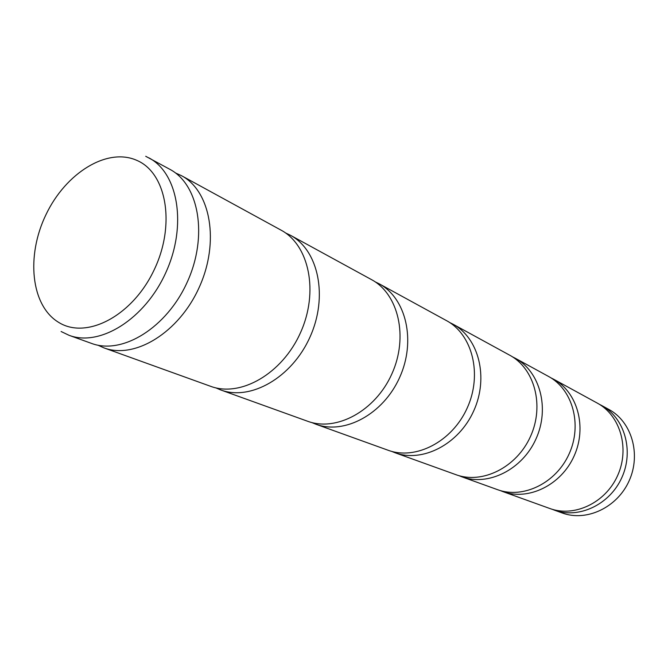 <?xml version="1.0" encoding="UTF-8"?>
<svg xmlns="http://www.w3.org/2000/svg" width="668" height="668" viewBox="0 0 668 668"><rect width="100%" height="100%" fill="white"/><g stroke="black" fill="none" stroke-linecap="round" stroke-linejoin="round"><path stroke-width="1" d="M512.373 356.779L515.178 358.198C539.936 371.366 550.006 408.215 536.003 438.901C522.301 469.721 488.041 486.596 461.772 476.785L458.849 475.624M449.572 322.477L452.879 324.122C478.781 337.866 488.951 377.487 473.737 410.853C458.832 444.362 422.426 463.007 394.963 452.72L391.54 451.334M375.132 281.829L379.098 283.766C406.161 298.095 416.298 340.93 399.631 377.487C383.298 414.193 344.504 434.993 315.847 424.213L311.764 422.535M285.495 232.915L290.329 235.219C318.519 250.082 328.38 296.675 309.969 337.106C291.899 377.679 250.475 401.184 220.657 389.928L215.731 387.824M175.459 172.945L181.512 175.701C210.679 190.998 219.83 242.041 199.256 287.248C179.041 332.614 134.752 359.593 103.974 347.886L97.895 345.181M58.742 322.419C30.837 305.76 25.902 255.844 46.05 214.495C65.806 172.937 107.339 147.027 136.948 160.429C166.866 173.137 175.909 225.5 153.707 270.791C131.93 316.298 86.297 339.745 58.742 322.419M550.9 377.829L553.413 379.107C577.394 391.882 587.339 426.994 574.088 456.052C561.12 485.227 528.229 501.05 502.77 491.556L500.148 490.521M502.77 491.556L549.747 508.482C574.213 517.591 605.458 502.946 617.591 475.641C629.999 448.462 620.246 415.354 597.225 403.071L553.413 379.107M515.178 358.198L548.453 376.401C572.543 389.227 582.504 424.564 569.153 453.831C556.093 483.223 523.027 499.18 497.46 489.644L461.772 476.785M552.077 509.25L554.356 510.143C578.713 519.203 609.8 504.682 621.85 477.562C634.174 450.558 624.446 417.65 601.517 405.418L599.338 404.307M554.356 510.143L562.222 512.974C586.404 521.975 617.207 507.638 629.122 480.835C641.297 454.148 631.619 421.575 608.857 409.434L601.517 405.418M452.879 324.122L509.667 355.184C534.525 368.402 544.612 405.501 530.509 436.421C516.698 467.483 482.238 484.517 455.86 474.656L394.963 452.72M379.098 283.766L446.391 320.573C472.401 334.376 482.58 374.28 467.241 407.931C452.211 441.715 415.579 460.544 388.008 450.215L315.847 424.213M290.329 235.219L371.35 279.533C398.529 293.912 408.649 337.081 391.832 373.971C375.349 411.012 336.321 432.046 307.539 421.224L220.657 389.928M181.512 175.701L280.927 230.076C309.226 244.989 319.028 291.974 300.433 332.814C282.18 373.804 240.497 397.594 210.579 386.296L103.974 347.886M145.716 156.287L169.856 169.321C199.097 184.652 208.149 236.155 187.341 281.879C166.891 327.763 122.319 355.125 91.466 343.385L69.063 335.311L61.097 331.512M148.956 157.898C178.323 173.271 187.19 225.609 165.965 272.252C145.106 319.062 100.033 347.109 69.063 335.311"/></g></svg>
